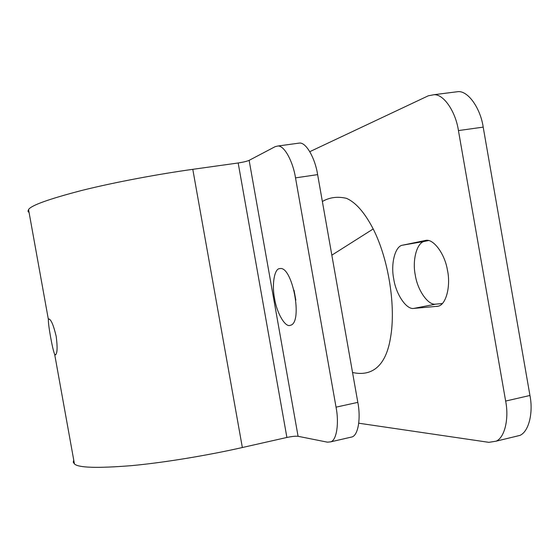 <?xml version="1.0" encoding="UTF-8"?>
<svg xmlns="http://www.w3.org/2000/svg" width="559" height="559" viewBox="0 0 559 559"><rect width="100%" height="100%" fill="white"/><g stroke="black" fill="none" stroke-linecap="round" stroke-linejoin="round"><path stroke-width="0.84" d="M48.913 318.951L48.926 318.951C51.19 319.664 53.615 325.492 56.2 336.42C57.584 347.23 57.353 353.379 55.502 354.86L54.649 354.252C52.644 350.207 47.871 323.752 48.416 319.678L48.913 318.951M294.02 290.177L295.837 300.134M322.361 201.485C329.621 197.299 337.678 196.258 346.552 198.361C355.88 202.519 364.761 212.72 373.202 228.959C388.645 259.348 396.128 306.877 390.461 338.013C385.06 370.966 367.682 375.962 352.54 372.476M425.015 240.524L425.434 240.447C433.092 238.197 444.782 253.569 447.431 270.102C450.973 285.984 446.054 305.165 437.935 306.248L413.856 308.393C406.463 309.952 395.926 294.174 393.725 278.899C390.58 263.771 395.185 245.764 402.759 245.149L425.553 240.433M428.55 240.552L424.847 241.32C417.021 241.984 412.123 259.921 415.26 274.951C417.419 290.128 428.201 305.738 435.859 304.124L442.365 303.551M274.567 298.45C271.681 284.664 274.434 268.299 279.773 268.627C292.413 265.197 303.362 323.388 290.275 325.303C285.356 327.826 276.656 312.879 274.567 298.45M29.11 212.672L27.971 211.246L28.551 209.562C31.087 205.398 48.913 199.004 82.026 190.381C115.294 182.08 159.546 173.94 192.792 169.328L238.176 162.976C243.242 162.194 246.889 161.32 249.132 160.349L275.154 146.661L277.823 146.025C284.238 145.193 293.042 161.593 295.508 177.874L336.043 407.155C339.138 422.597 336.832 440.052 330.802 441.827L327.462 442.176L298.08 436.299C295.627 436.027 291.903 436.418 286.9 437.459L242.347 447.521C209.73 454.942 165.541 462.489 131.477 465.647C97.427 468.365 78.414 467.799 74.438 463.942L73.25 462.216L73.753 460.134M349.948 437.424L352.051 436.935C358.347 435.098 360.911 417.706 357.816 402.368L336.043 407.155M309.812 151.664L428.285 95.806L434.217 94.674C444.286 94.436 455.844 112.506 458.436 130.582L505.643 401.062C509.06 417.915 505.05 437.417 496.126 441.177L488.88 442.337L358.759 423.212M295.508 177.874L317.624 174.625C315.199 158.449 306.164 142.196 299.47 143.069L297.716 143.307M514.287 436.775L519.835 435.433C529.066 431.611 533.342 412.193 529.946 395.472L483.193 127.124C480.649 109.194 468.854 91.313 458.464 91.592L453.754 92.193M317.624 174.625L357.816 402.368M373.202 228.959L331.836 255.163M436.572 306.479L438.305 306.143M402.759 245.149L424.847 241.32M413.856 308.393L435.859 304.124M249.132 160.349L298.08 436.299M529.946 395.472L505.643 401.062M458.436 130.582L483.193 127.124M238.176 162.976L286.9 437.459M192.792 169.328L242.347 447.521M330.802 441.827L352.051 436.935M277.823 146.025L299.47 143.069M496.126 441.177L519.835 435.433M458.464 91.592L434.217 94.674M28.551 209.562L48.416 319.678M74.438 463.942L54.649 354.252"/></g></svg>
